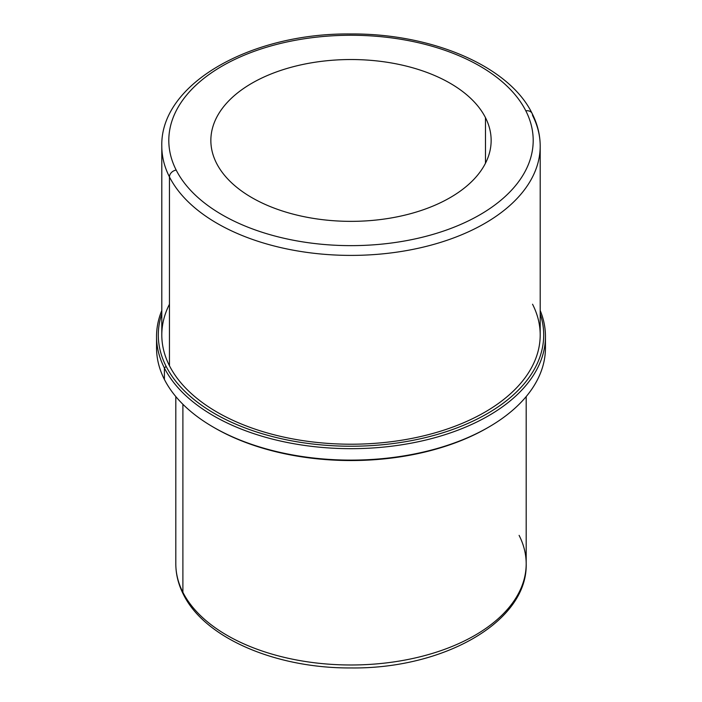 <?xml version="1.0" encoding="UTF-8"?>
<svg xmlns="http://www.w3.org/2000/svg" width="702" height="702" viewBox="0 0 702 702"><rect width="100%" height="100%" fill="white"/><g stroke="black" fill="none" stroke-linecap="round" stroke-linejoin="round"><path stroke-width="1.05" d="M216.523 163.224A140.146 80.914 180 0 1 210.854 140.444A140.146 80.914 180 0 1 331.072 60.354A140.146 80.914 180 0 1 485.477 117.664L485.477 163.224L485.477 117.664A140.146 80.914 0 0 0 311.539 62.803A140.146 80.914 0 0 0 216.523 163.224A140.146 80.914 0 0 0 390.461 218.085A140.146 80.914 0 0 0 485.477 117.664A140.146 80.914 180 0 1 491.146 140.444A140.146 80.914 180 0 1 370.928 220.533A140.146 80.914 180 0 1 216.523 163.224M175.816 396.577L175.816 563.846C175.842 574.324 178.369 584.494 183.38 594.357C204.8 638.258 276.237 668.471 351.097 667.944C443.383 669.067 527.702 621.928 526.184 563.846A175.184 101.141 180 0 1 375.912 663.96A175.184 101.141 180 0 1 182.897 592.321L182.897 404.291L182.897 592.321A175.184 101.141 180 0 1 175.816 563.846A175.184 101.141 0 0 0 182.897 592.321A7.011 5.493 153.1 0 0 183.38 594.357A7.011 5.493 -26.9 0 1 182.897 592.321A175.184 101.141 0 0 0 375.912 663.96A175.184 101.141 0 0 0 526.184 563.846A175.184 101.141 0 0 0 519.103 535.363M214.119 427.597A192.708 111.258 0 0 0 487.881 427.597M156.792 342.128A194.454 112.267 0 0 0 164.408 379.457A194.454 112.267 -0 0 0 213.496 427.237A194.454 112.267 -0 0 0 488.504 427.237A194.454 112.267 -0 0 0 545.208 342.128M488.504 427.237L487.267 427.957A192.708 111.258 180 0 1 214.733 427.957L213.496 427.237M545.454 336.407L545.454 347.85A194.454 112.267 180 0 1 378.659 458.976A194.454 112.267 180 0 1 164.408 379.457L164.408 368.015A194.454 112.267 0 0 0 378.659 447.534A194.454 112.267 0 0 0 545.454 336.407A194.454 112.267 0 0 0 540.198 310.486A194.454 112.267 180 0 1 400.842 444.928A194.454 112.267 180 0 1 164.408 368.015L164.408 379.457A194.454 112.267 180 0 1 156.546 347.85L156.546 336.407A194.454 112.267 0 0 0 164.408 368.015L166.093 366.304A192.708 111.258 -0 0 0 396.472 443.094A192.708 111.258 -0 0 0 540.198 313.864A192.708 111.258 180 0 1 396.472 443.094A192.708 111.258 180 0 1 166.093 366.304L164.408 368.015A194.454 112.267 180 0 1 161.802 310.486A194.454 112.267 0 0 0 156.546 336.407M161.802 313.864A192.708 111.258 0 0 0 166.093 366.304A192.708 111.258 180 0 1 161.802 313.864M169.454 304.229A189.198 109.231 0 0 0 169.454 365.733A189.198 109.231 0 0 0 404.264 439.794A189.198 109.231 0 0 0 532.546 304.229M169.454 176.922A189.198 109.231 0 0 0 377.904 254.291A189.198 109.231 0 0 0 540.198 146.165A189.198 109.231 0 0 0 532.546 115.409A7.011 5.493 153.1 0 0 532.072 113.373A7.011 5.493 153.1 0 0 525.824 110.828A7.011 5.493 -26.9 0 1 532.072 113.373C537.46 123.982 540.171 134.916 540.198 146.165A189.198 109.231 180 0 1 377.904 254.291A189.198 109.231 180 0 1 169.454 176.922A7.011 5.493 -26.9 0 1 176.176 170.059A182.195 105.186 0 0 0 402.299 241.383A182.195 105.186 0 0 0 525.824 110.828A182.195 105.186 0 0 0 299.701 39.514A182.195 105.186 0 0 0 176.176 170.059A7.011 5.493 153.1 0 0 169.454 176.922A189.198 109.231 180 0 1 161.802 146.165A189.198 109.231 0 0 0 169.454 176.922L169.454 365.733L169.454 176.922M540.198 146.165L540.198 334.977A189.198 109.231 180 0 1 377.904 443.102A189.198 109.231 180 0 1 169.454 365.733A189.198 109.231 180 0 1 161.802 334.977L161.802 146.165C160.109 83.889 250.719 32.95 350.272 33.968C431.405 33.231 508.976 65.97 532.072 113.373M176.176 170.059A182.195 105.186 180 0 1 299.701 39.514A182.195 105.186 180 0 1 525.824 110.828A182.195 105.186 180 0 1 402.299 241.383A182.195 105.186 180 0 1 176.176 170.059M526.184 563.846L526.184 396.577"/></g></svg>
